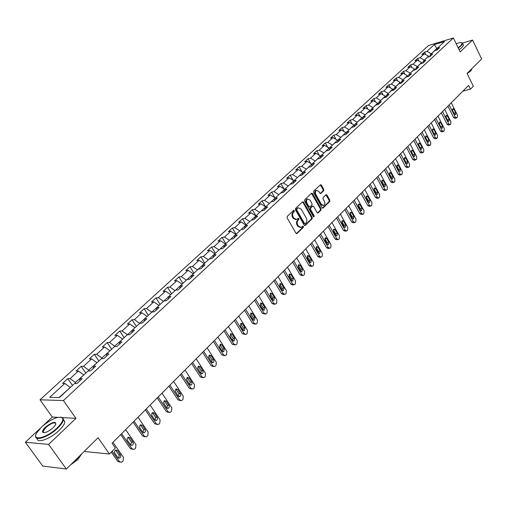 <?xml version="1.0" encoding="UTF-8"?>
<svg xmlns="http://www.w3.org/2000/svg" width="507" height="507" viewBox="0 0 507 507"><rect width="100%" height="100%" fill="white"/><g stroke="black" fill="none" stroke-linecap="round" stroke-linejoin="round"><path stroke-width="0.76" d="M294.339 210.557L293.578 210.354L287.216 216.426L287.108 217.864L295.987 233.258L296.868 233.664L303.344 227.383L303.414 226.388L302.806 226.109L301.215 227.421L298.408 226.116L297.375 224.189L297.121 222.377L297.622 220.754L298.819 219.493L298.889 218.498L298.274 218.213L296.696 219.506L293.851 218.187L292.812 216.248L292.558 214.429L293.065 212.813L294.269 211.552L294.339 210.557M295.93 219.645L293.147 218.302L292 216.014L291.975 213.846L293.566 211.679L293.464 210.468M297.077 233.524L296.373 233.632L302.641 227.491L302.552 226.306M300.442 227.554L297.704 226.223L296.563 223.948L296.532 221.787L298.116 219.607L298.021 218.409M43.691 432.211L43.406 432.617M323.688 190.727L323.783 189.352L321.413 185.112L320.551 184.694L313.675 191.196L313.58 192.59L322.091 207.718L322.94 208.13L329.727 201.539L329.816 200.164L326.977 195.081L326.134 194.663L323.124 197.527L323.029 198.915L324.448 201.444C325.209 203.275 324.962 204.619 323.7 205.474L321.432 204.378L315.836 194.422C315.069 192.59 315.316 191.247 316.564 190.391L318.878 191.507L319.809 193.167L320.665 193.579L323.688 190.727L322.984 190.86L323.079 189.485L320.329 184.852M39.952 428.586L25.35 442.231L48.621 444.417L66.379 469.026L98.041 437.756L109.423 453.999L115.381 447.979L112.079 443.238L468.601 85.404L470.452 89.194L473.354 86.266L467.074 73.376L481.65 58.983L472.575 40.059L462.536 43.025M48.621 444.417L75.955 418.351L63.426 400.555L453.397 37.974L460.16 51.904L472.575 40.059M303.579 202.135L302.508 201.843L295.556 208.472L295.454 209.892L304.219 225.203L305.087 225.615L312.128 218.777L312.23 217.37L303.579 202.135L302.483 201.868M304.701 199.758L311.526 193.249L312.578 193.547L321.102 208.688L321.007 210.075L317.952 213.016L317.097 212.604L313.63 206.469L312.768 206.057L310.652 208.047L310.55 209.448L314.182 215.849L313.979 216.92L313.377 216.635L304.599 201.165L304.701 199.758M66.379 469.026L42.753 466.06L25.35 442.231M63.426 400.555L40.015 399.801L428.554 45.491L453.397 37.974M425.747 54.623L424.505 52.126L421.862 54.547L424.289 53.824L420.03 57.735L417.597 58.451L414.91 60.903L417.343 60.194L413.015 64.167L410.581 64.871L407.85 67.368L410.29 66.664L405.892 70.701L403.452 71.398L400.676 73.933L403.116 73.242L398.648 77.343L396.208 78.027L393.388 80.607L395.834 79.922L391.29 84.092L388.844 84.764L385.979 87.388L388.425 86.716L383.805 90.949L381.359 91.615L378.45 94.277L380.896 93.618L376.2 97.921L373.754 98.58L370.794 101.286L373.247 100.633L368.469 105.012L366.022 105.659L363.012 108.409L365.465 107.769L360.61 112.224L358.157 112.852L355.096 115.653L357.549 115.026L352.612 119.557L350.16 120.172L347.048 123.024L349.5 122.409L344.481 127.01L342.022 127.618L338.86 130.514L341.319 129.912L336.211 134.596L333.752 135.192L330.532 138.138L332.985 137.549L327.788 142.315L325.336 142.898L322.059 145.896L324.512 145.319L319.226 150.173L316.767 150.737L313.434 153.786L315.893 153.228L310.506 158.165L308.047 158.716L304.656 161.822L307.115 161.277L301.633 166.302L299.174 166.835L295.72 169.997L298.179 169.471L292.602 174.585L290.143 175.105L286.626 178.325L289.079 177.811L283.4 183.021L280.948 183.521L277.367 186.798L279.82 186.303L274.034 191.608L271.581 192.096L267.93 195.436L270.383 194.954L264.489 200.36L262.043 200.823L258.323 204.226L260.775 203.77L254.768 209.277L252.321 209.721L248.538 213.187L250.984 212.75L244.862 218.359L242.422 218.783L238.563 222.313L241.002 221.895L234.773 227.611L232.333 228.017L228.397 231.617L230.837 231.217L224.481 237.048L222.047 237.428L218.042 241.098L220.475 240.724L213.992 246.668L211.565 247.023L207.477 250.762L209.904 250.414L203.301 256.472L200.873 256.808L196.71 260.623L199.131 260.294L192.387 266.473L189.973 266.783L185.72 270.675L188.135 270.377L181.265 276.676L178.857 276.961L174.516 280.929L176.924 280.656L169.915 287.089L167.513 287.342L163.083 291.392L165.485 291.145L158.33 297.71L155.934 297.939L151.422 302.071L153.811 301.855L146.504 308.554L144.121 308.75L139.514 312.971L141.89 312.781L134.431 319.619L132.061 319.79L127.352 324.1L129.722 323.941L122.105 330.925L119.747 331.065L114.943 335.463L117.294 335.336L109.518 342.466L107.167 342.574L102.262 347.067L104.6 346.972L96.653 354.26L94.321 354.33L89.308 358.924L91.634 358.867L83.516 366.314L81.196 366.346L76.069 371.035L78.382 371.016L70.08 378.628L67.78 378.621L62.545 383.419L64.839 383.438L49.73 397.292L59.363 397.564L74.554 383.52L76.925 383.546L82.204 378.653L79.821 378.647L79.878 380.801M424.505 52.126L426.932 51.403L434.334 44.616L444.544 41.536L437.161 48.361L439.645 47.62L437.009 50.06L434.524 50.795L430.272 54.724L432.763 53.996L430.082 56.473L427.591 57.202L423.275 61.195L425.766 60.472L423.047 62.995L420.55 63.711L416.165 67.767L418.662 67.057L415.892 69.617L413.395 70.327L408.934 74.447L411.437 73.749L408.623 76.348L406.126 77.045L401.588 81.24L404.092 80.55L401.233 83.192L398.73 83.883L394.123 88.142L396.626 87.464L393.724 90.151L391.214 90.829L386.524 95.164L389.034 94.492L386.081 97.224L383.571 97.895L378.805 102.3L381.315 101.641L378.311 104.423L375.801 105.076L370.953 109.556L373.469 108.91L370.408 111.743L367.898 112.383L362.961 116.94L365.477 116.306L362.372 119.183L359.856 119.817L354.837 124.449L357.353 123.828L354.19 126.756L351.674 127.377L346.566 132.093L349.089 131.484L345.869 134.469L343.353 135.071L338.156 139.869L340.679 139.279L337.402 142.309L334.88 142.898L329.594 147.784L332.117 147.207L328.777 150.294L326.255 150.871L320.874 155.845L323.396 155.281L320.006 158.425L317.477 158.983L312.001 164.046L314.524 163.501L311.064 166.702L308.541 167.24L302.964 172.399L305.487 171.867L301.963 175.13L299.441 175.65L293.762 180.904L296.278 180.391L292.697 183.711L290.175 184.218L284.383 189.574L286.905 189.073L283.255 192.457L280.732 192.945L274.832 198.402L277.354 197.92L273.628 201.368L271.112 201.837L265.104 207.395L267.62 206.938L263.824 210.449L261.308 210.899L255.186 216.559L257.695 216.128L253.83 219.708L251.32 220.133L245.077 225.907L247.587 225.488L243.645 229.139L241.136 229.551L234.766 235.432L237.276 235.039L233.252 238.759L230.748 239.146L224.259 245.147L226.762 244.78L222.662 248.576L220.158 248.937L213.542 255.053L216.033 254.71L211.85 258.583L209.359 258.919L202.604 265.161L205.094 264.844L200.829 268.792L198.338 269.103L191.45 275.472L193.934 275.181L189.574 279.211L187.096 279.496L180.061 285.999L182.539 285.733L178.096 289.846L175.625 290.099L168.444 296.741L170.91 296.5L166.372 300.702L163.907 300.93L156.581 307.705L159.033 307.495L154.401 311.786L151.948 311.982L144.463 318.903L146.91 318.726L142.175 323.111L139.736 323.276L132.086 330.342L134.52 330.196L129.684 334.677L127.257 334.804L119.443 342.029L121.87 341.921L116.927 346.496L114.512 346.585L106.527 353.968L108.935 353.892L103.884 358.569L101.482 358.626L93.326 366.174L95.715 366.136L90.557 370.921L88.167 370.94L79.821 378.647M424.34 60.213L428.504 56.125L428.852 56.835M428.504 56.125L424.289 53.824M424.258 60.048L420.03 57.735M430.272 54.724L429.721 56.581M417.35 66.671L421.577 62.519L421.97 63.305M421.577 62.519L417.343 60.194M417.267 66.506L413.015 64.167M423.275 61.195L422.718 63.09M410.245 73.236L414.549 69.022L414.979 69.877M414.549 69.022L410.29 66.664M410.163 73.071L405.892 70.701M416.165 67.767L415.607 69.7M403.027 79.91L407.4 75.625L407.875 76.557M407.4 75.625L403.116 73.242M402.945 79.738L398.648 77.343M408.934 74.447L408.376 76.418M395.694 86.684L400.137 82.337L400.657 83.351M400.137 82.337L395.834 79.922M395.612 86.52L391.29 84.092M401.588 81.24L401.031 83.249M388.242 93.58L392.754 89.156L393.324 90.259M392.754 89.156L388.425 86.716M388.153 93.408L383.805 90.949M394.123 88.142L393.559 90.195M380.662 100.582L385.25 96.089L385.871 97.281M385.25 96.089L380.896 93.618M380.573 100.411L376.2 97.921M386.524 95.164L385.966 97.255M372.956 107.706L377.626 103.136L378.266 104.36M377.626 103.136L373.247 100.633M372.867 107.535L368.469 105.012M378.805 102.3L378.241 104.442M365.122 114.95L369.869 110.304L370.465 111.439M369.869 110.304L365.465 107.769M365.027 114.772L360.61 112.224M370.953 109.556L370.389 111.743M357.15 122.314L361.979 117.592L362.537 118.638M361.979 117.592L357.549 115.026M357.061 122.136L352.612 119.557M362.961 116.94L362.41 119.151M349.044 129.805L353.956 125.007L354.469 125.958M353.956 125.007L349.5 122.409M348.955 129.627L344.481 127.01M354.837 124.449L354.298 126.661M340.799 137.429L345.799 132.542L346.256 133.398M345.799 132.542L341.319 129.912M340.704 137.251L336.211 134.596M346.566 132.093L346.04 134.311M332.408 145.179L337.497 140.217L337.903 140.965M337.497 140.217L332.985 137.549M332.313 145.002L327.788 142.315M338.156 139.869L337.643 142.087M323.872 153.07L329.049 148.025L329.398 148.659M329.049 148.025L324.512 145.319M323.777 152.892L319.226 150.173M329.594 147.784L329.094 150.009M315.183 161.106L320.449 155.966L320.735 156.479M320.449 155.966L315.893 153.228M315.088 160.928L310.506 158.165M320.874 155.845L320.386 158.064M306.336 169.281L311.704 164.053L311.919 164.439M311.704 164.053L307.115 161.277M306.241 169.097L301.633 166.302M312.001 164.046L311.526 166.271M297.336 177.602L302.933 172.538M302.793 172.285L298.179 169.471M297.229 177.425L292.602 174.585M302.964 172.399L302.508 174.623M288.166 186.082L293.826 180.847M293.724 180.663L289.079 177.811M288.058 185.898L283.4 183.021M293.762 180.904L293.319 183.135M278.825 194.713L284.592 189.384M284.49 189.2L279.82 186.303M278.717 194.53L274.034 191.608M284.383 189.574L283.964 191.798M269.312 203.503L275.187 198.072M275.079 197.888L270.383 194.954M269.204 203.32L264.489 200.36M274.832 198.402L274.433 200.626M259.622 212.458L265.605 206.932M265.497 206.742L260.775 203.77M259.514 212.275L254.768 209.277M265.104 207.395L264.717 209.619M249.748 221.591L255.845 215.95M255.737 215.767L250.984 212.75M249.634 221.401L244.862 218.359M255.186 216.559L254.818 218.79M239.684 230.888L245.901 225.146M245.787 224.956L241.002 221.895M239.57 230.704L234.773 227.611M245.077 225.907L244.729 228.131M229.424 240.375L235.761 234.513M235.647 234.329L230.837 231.217M229.31 240.185L224.481 237.048M234.766 235.432L234.443 237.656M218.967 250.04L225.425 244.07M225.311 243.88L220.475 240.724M218.853 249.85L213.992 246.668M224.259 245.147L223.961 247.372M208.301 259.895L214.892 253.804M214.772 253.614L209.904 250.414M208.187 259.704L203.301 256.472M213.542 255.053L213.263 257.277M197.426 269.952L204.144 263.741M204.023 263.545L199.131 260.294M197.305 269.756L192.387 266.473M202.604 265.161L202.35 267.379M186.329 280.206L193.186 273.869M193.066 273.679L188.135 270.377M186.208 280.01L181.265 276.676M191.45 275.472L191.221 277.69M175.01 290.669L182 284.205M181.88 284.009L176.924 280.656M174.89 290.473L169.915 287.089M180.061 285.999L179.865 288.21M163.457 301.348L170.593 294.751M170.472 294.554L165.485 291.145M163.33 301.152L158.33 297.71M168.444 296.741L168.267 298.946M151.663 312.242L158.951 305.512M158.824 305.315L153.811 301.855M151.536 312.046L146.504 308.554M156.581 307.705L156.435 309.904M139.628 323.371L147.068 316.495M146.935 316.298L141.89 312.781M139.495 323.174L134.431 319.619M144.463 318.903L144.349 321.102M127.377 334.797L134.932 327.712M134.799 327.516L129.722 323.941M127.2 334.538L122.105 330.925M132.086 330.342L132.004 332.529M114.931 346.573L114.645 346.142L122.536 339.17M122.402 338.968L117.294 335.336M114.645 346.142L109.518 342.466M119.443 342.029L119.392 344.209M102.23 358.614L101.812 357.993L109.873 350.869M109.74 350.673L104.6 346.972M101.812 357.993L96.653 354.26M106.527 353.968L106.508 356.142M89.264 370.928L88.7 370.11L96.945 362.828M96.805 362.625L91.634 358.867M88.7 370.11L83.516 366.314M93.326 366.174L93.345 368.336M76.025 383.533L75.302 382.493L83.725 375.047M83.585 374.838L78.382 371.016M75.302 382.493L70.08 378.628M59.002 397.551L70.213 387.532M70.067 387.329L64.839 383.438M84.707 450.932L85.182 451.598L109.423 453.999M57.684 417.337L52.303 417.039L43.589 425.183M52.303 417.039L40.015 399.801M462.929 91.095L470.452 89.194M436.996 48.894L436.787 48.469L431.216 53.856M436.609 50.18L437.161 48.361L436.787 48.469L434.334 44.616M431.134 53.691L426.932 51.403M72.507 385.409L67.78 378.621M85.835 373.089L81.196 366.346M98.878 361.035L94.321 354.33M111.648 349.234L107.167 342.574M124.145 337.681L119.747 331.065M136.383 326.369L132.061 319.79M148.367 315.291L144.121 308.75M160.111 304.441L155.934 297.939M171.62 293.8L167.513 287.342M182.894 283.381L178.857 276.961M193.947 273.165L189.973 266.783M204.784 263.146L200.873 256.808M215.412 253.323L211.565 247.023M225.837 243.69L222.047 237.428M236.059 234.24L232.333 228.017M246.091 224.969L242.422 218.783M255.934 215.868L252.321 209.721M265.484 206.736L262.043 200.823M274.838 197.736L271.581 192.096M284.034 188.915L280.948 183.521M293.071 180.264L290.143 175.105M301.95 171.772L299.174 166.835M310.683 163.438L308.047 158.716M319.264 155.256L316.767 150.737M327.706 147.226L325.336 142.898M336.008 139.336L333.752 135.192M344.171 131.586L342.022 127.618M352.194 123.981L350.16 120.172M360.09 116.502L358.157 112.852M367.86 109.151L366.022 105.659M375.51 101.926L373.754 98.58M383.032 94.828L381.359 91.615M390.434 87.844L388.844 84.764M397.716 80.981L396.208 78.027M404.89 74.231L403.452 71.398M411.95 67.583L410.581 64.871M418.902 61.049L417.597 58.451M75.955 418.351L62.602 417.61M304.593 225.583L311.425 218.891L311.526 217.484L302.875 202.261M296.893 209.049L296.823 210.044L304.504 223.473L305.113 223.758L306.101 222.839L306.963 220.76L306.583 218.631L301.196 209.15L298.357 207.826L296.196 209.169L296.12 210.164L296.823 210.044M304.935 223.79L303.801 223.587L296.12 210.164M298.395 207.807L297.755 208.225M296.196 209.169L297.051 208.352M317.464 212.978L320.304 210.196L320.399 208.808L311.488 193.287M312.299 206.134L309.948 208.168L309.847 209.568L313.478 215.963L314.182 215.849M313.51 216.806L313.478 215.963M310.011 200.069L307.673 198.959C306.393 199.828 306.139 201.19 306.919 203.041L308.921 206.577L309.98 206.862L311.913 204.999L312.008 203.599L310.011 200.069M307.597 198.972L306.969 199.086C305.689 199.954 305.436 201.317 306.215 203.161L306.919 203.041M309.555 207.027L308.218 206.698L306.215 203.161M320.183 193.554L322.984 190.86M316.463 190.41L315.867 190.524C314.613 191.38 314.372 192.723 315.139 194.549L315.836 194.422M323.086 205.582L320.728 204.498L315.139 194.549M322.452 208.092L329.018 201.659L329.113 200.284L325.912 194.827M111.299 452.105L117.808 461.421L120.039 462.15M112.979 442.332L123.499 457.441L123.144 460.907L121.446 462.302L119.449 461.592L112.186 451.205M118.15 457.859L119.075 456.718L119.082 455.191L115.552 450.102M120.495 454.925L117.459 450.558L115.824 449.982C114.531 450.717 114.208 451.794 114.848 453.207L117.897 457.574L119.506 458.144C120.805 457.415 121.135 456.338 120.495 454.925L118.86 454.76M41.669 426.875L36.65 432.953C31.428 441.654 46.891 438.01 57.126 427.959C61.664 423.503 63.476 420.214 62.576 418.104C58.565 415.727 51.6 418.655 41.669 426.875M60.707 417.065L63.109 418.167L63.343 419.872C62.919 422.141 60.979 424.942 57.532 428.269C48.526 437.091 34.178 441.914 35.68 435.709L35.832 435.05M45.472 427.141C52.677 421.685 56.062 420.873 55.637 424.708L53.197 427.68C48.197 431.85 44.686 433.333 42.67 432.135C42.233 431.039 43.165 429.378 45.472 427.141M55.941 424.036C54.971 421.742 51.613 422.876 45.871 427.445L43.101 431.394L43.209 432.192L44.014 432.674L43.101 431.394M81.919 453.683L78.503 457.65L73.984 461.516M81.602 454.12L77.78 459.602L70.517 464.938M63.388 419.384L64.864 422.02C64.446 424.296 62.519 427.097 59.078 430.43C50.453 438.897 36.586 443.866 37.176 438.371M458.125 47.715L460.933 45.522L462.226 42.962C461.49 42.284 459.469 42.531 456.173 43.697M461.902 42.727L462.714 43.539L461.25 45.693L458.265 48.007M456.934 45.262L457.346 46.112M457.39 46.023L457.137 45.681M473.595 66.937L469.945 70.536M471.77 69.11L470.788 70.955L467.175 73.572M463.233 44.603L463.525 45.212L462.061 47.373L459.082 49.686M120.685 434.594L130.35 448.581L132.638 449.322M125.628 429.638L135.958 444.664L135.616 448.087L134.824 448.904L133.975 449.443L131.991 448.727L121.604 433.675M130.724 445.038L131.37 442.015L128.106 437.37M133.011 442.148L130.026 437.807L128.41 437.23C127.156 437.947 126.845 439.005 127.472 440.399L130.47 444.747L132.061 445.317C133.322 444.601 133.639 443.543 133.011 442.148L131.37 442.015M133.126 422.109L142.619 436.014L144.97 436.761M138.005 417.21L148.158 432.154L147.829 435.532L147.049 436.331L146.231 436.85L144.273 436.134L134.063 421.165M143.037 432.484L143.614 429.537L140.395 424.904M145.268 429.638L142.328 425.322L140.737 424.746L139.583 426.051L139.831 427.864L142.771 432.186L144.349 432.763L145.509 431.457L145.268 429.638L143.614 429.537M145.313 409.878L154.641 423.706L157.043 424.454M150.129 405.049L160.104 419.904L159.781 423.244L159.027 424.023L158.241 424.524L156.302 423.801L146.27 408.921M155.091 420.195L155.605 417.312L152.436 412.704M157.265 417.394L154.382 413.104L152.803 412.521L151.77 413.547L151.802 415.372L154.825 419.885L156.384 420.468L157.506 419.181L157.265 417.394L155.605 417.312M157.24 397.906L166.416 411.652L168.863 412.4M161.999 393.134L171.803 407.907L171.493 411.202L170.751 411.963L169.997 412.451L168.083 411.722L158.222 396.924M166.898 408.154L167.348 405.34L164.515 401.081L166.182 401.132L164.414 400.638L163.457 402.602L166.626 407.837L168.381 408.331L169.262 407.159L169.237 405.853L166.182 401.132M168.932 386.176L177.944 399.846L180.441 400.593M173.628 381.46L183.268 396.151L182.97 399.402L182.241 400.15L181.519 400.619L179.617 399.89L169.927 385.174M178.458 396.354L178.857 393.616L176.068 389.382L177.742 389.401L175.992 388.901L175.073 390.834L178.185 396.037L179.915 396.537L180.688 395.631L180.745 394.091L177.742 389.401M180.384 374.679L189.25 388.273L191.785 389.015M185.017 370.028L194.504 384.629L194.213 387.842L193.503 388.577L192.806 389.027L190.93 388.299L181.392 373.665M189.789 384.794L190.131 382.12L187.394 377.911L189.067 377.911L187.343 377.411L186.449 379.312L189.517 384.477L191.221 384.978L191.976 384.091L192.02 382.576L189.067 377.911M191.602 363.418L200.322 376.935L202.901 377.671M196.184 358.817L205.512 373.336L205.234 376.517L204.536 377.233L203.865 377.671L202.008 376.935L192.628 362.385M200.886 373.463L201.184 370.858L198.49 366.669L200.17 366.65L198.465 366.143L197.603 368.012L200.62 373.146L202.306 373.646L203.034 372.772L203.073 371.282L200.17 366.65M202.604 352.378L211.185 365.813L213.789 366.548M207.129 347.834L216.305 362.271L216.039 365.408L215.348 366.111L214.708 366.536L212.87 365.794L203.649 351.332M211.768 362.359L212.021 359.818L209.366 355.654L211.051 355.61L209.372 355.096L208.535 356.941L211.501 362.036L213.168 362.543L213.948 361.453L213.91 360.217L211.051 355.61M213.39 341.553L221.832 354.913L224.468 355.635M217.864 337.066L226.889 351.421L226.629 354.52L225.957 355.211L225.336 355.616L223.517 354.875L214.442 340.495M222.434 351.465L222.643 348.987L220.032 344.849L221.724 344.792L220.247 344.19L219.55 346.991L222.167 351.142L223.631 351.744L224.335 348.936L221.724 344.792M223.961 330.938L232.269 344.228L234.937 344.937M228.384 326.502L237.27 340.774L237.016 343.841L236.357 344.519L235.761 344.912L233.961 344.164L225.032 329.867M232.89 340.786L233.062 338.372L230.495 334.259L232.187 334.176L230.729 333.574L230.058 336.337L232.631 340.463L234.076 341.065L234.754 338.302L232.187 334.176M234.335 320.532L242.511 333.739L245.204 334.449M238.702 316.146L247.448 330.336L247.207 333.365L246.554 334.031L245.984 334.411L244.209 333.663L235.419 319.442M243.145 330.304L243.278 327.959L240.755 323.865L242.447 323.764L241.002 323.162L240.356 325.887L242.897 329.987L244.323 330.596L244.976 327.864L242.447 323.764M244.507 310.322L252.556 323.453L255.268 324.15M248.823 305.987L257.436 320.094L257.201 323.092L256.567 323.745L256.01 324.112L254.254 323.358L245.603 309.219M253.208 320.025L253.304 317.743L250.553 313.345M255.002 317.629L252.511 313.554L251.092 312.946L250.464 315.633L252.961 319.714L254.375 320.323L255.002 317.629L253.304 317.743M254.489 300.302L262.411 313.364L265.148 314.048M258.76 296.018L267.233 310.043L267.005 313.009L266.384 313.649L265.845 314.004L264.115 313.244L255.598 299.193M263.076 309.942L263.139 307.717L260.44 303.351M264.844 307.591L262.392 303.535L260.985 302.926L260.383 305.575L262.841 309.631L264.236 310.24L264.844 307.591L263.139 307.717M264.28 290.473L272.088 303.459L273.799 304.213L274.838 304.137M268.507 286.233L276.854 300.182L276.632 303.11L276.017 303.737L275.504 304.086L273.793 303.325L265.402 289.351M272.76 300.043L272.798 297.875L270.142 293.54M274.496 297.736L272.082 293.705L270.694 293.09L270.111 295.701L272.532 299.738L273.913 300.347L274.496 297.736L272.798 297.875M273.894 280.827L281.581 293.737L283.274 294.497L284.345 294.402M278.07 276.632L286.29 290.505L286.081 293.395L285.479 294.016L284.978 294.345L283.286 293.585L275.022 279.693M282.266 290.321L282.272 288.217L279.661 283.907M283.977 288.058L281.6 284.053L280.225 283.438L279.661 286.018L282.044 290.029L283.407 290.638L283.977 288.058L282.272 288.217M283.331 271.353L290.904 284.193L292.577 284.953L293.68 284.852M287.463 267.208L295.562 280.998L295.353 283.863L294.763 284.465L294.282 284.788L292.609 284.028L284.471 270.212M291.595 280.783L291.576 278.736L289.009 274.458M293.28 278.565L290.936 274.579L289.579 273.957L289.034 276.505L291.386 280.498L292.729 281.112L293.28 278.565L291.576 278.736M292.596 262.056L300.055 274.819L301.709 275.586L302.844 275.466M296.684 257.955L304.663 271.67L304.46 274.496L303.883 275.092L303.42 275.409L301.76 274.642L293.743 260.902M300.752 271.416L300.708 269.426L298.192 265.18M302.413 269.236L300.106 265.275L298.762 264.654L298.243 267.17L300.556 271.137L301.887 271.752L302.413 269.236L300.708 269.426M301.697 252.923L309.042 265.617L310.677 266.384L311.843 266.251M305.734 248.867L313.599 262.506L313.408 265.307L312.838 265.89L312.388 266.194L310.753 265.421L302.85 251.764M309.752 262.214L309.682 260.281L307.204 256.073M311.387 260.078L309.112 256.143L307.787 255.522L307.28 258L309.562 261.948L310.873 262.563L311.387 260.078L309.682 260.281M310.626 243.956L317.87 256.58L319.492 257.347L320.678 257.201M314.625 239.944L322.376 253.5L322.192 256.269L321.634 256.846L321.197 257.138L319.581 256.371L311.792 242.79M318.58 253.17L318.491 251.301L316.064 247.124M320.196 251.085L317.959 247.169L316.647 246.548L316.159 248.994L318.402 252.917L319.702 253.538L320.196 251.085L318.491 251.301M319.404 235.147L326.546 247.695L328.143 248.468L329.36 248.31M323.358 231.179L331.001 244.659L330.817 247.403L330.272 247.967L329.854 248.246L328.251 247.473L320.576 233.974M327.256 244.292L327.148 242.479L324.765 238.334M328.853 242.251L326.647 238.353L325.348 237.732L324.873 240.147L327.091 244.051L328.378 244.672L328.853 242.251L327.148 242.479M328.029 226.496L335.07 238.974L336.648 239.748L337.884 239.577M331.939 222.567L339.475 235.97L339.297 238.683L338.758 239.234L338.353 239.513L336.775 238.74L329.208 225.311M335.78 235.565L335.653 233.809L333.314 229.703M337.358 233.569L335.184 229.696L333.904 229.069L333.441 231.458L335.628 235.337L336.895 235.958L337.358 233.569L335.653 233.809M336.502 217.991L343.442 230.4L345.001 231.173L346.262 230.996M340.374 214.1L347.802 227.434L347.631 230.115L347.105 230.66L346.706 230.926L345.147 230.153L337.687 216.8M344.158 226.99L344.012 225.292L341.718 221.223M345.717 225.038L343.569 221.185L342.307 220.558L341.864 222.922L344.012 226.775L345.267 227.402L345.717 225.038L344.012 225.292M344.83 209.632L351.674 221.971L353.214 222.75L354.494 222.554M348.664 205.785L355.984 219.037L355.819 221.698L355.299 222.231L354.919 222.491L353.379 221.711L346.021 208.434M352.384 218.561L352.226 216.92L349.976 212.889M353.93 216.654L351.814 212.826L350.565 212.192L350.134 214.524L352.257 218.365L353.499 218.986L353.93 216.654L352.226 216.92M353.011 201.418L359.761 213.688L361.288 214.467L362.581 214.265M356.808 197.61L364.026 210.792L363.874 213.422L363.361 213.948L362.993 214.201L361.466 213.422L354.209 200.214M360.477 210.272L360.3 208.694L358.094 204.695M362.004 208.415L359.919 204.606L358.683 203.972L358.265 206.279L360.363 210.094L361.586 210.722L362.004 208.415L360.3 208.694M361.054 193.344L367.714 205.544L369.223 206.33L370.535 206.108M364.812 189.574L371.935 202.68L371.783 205.284L371.282 205.804L370.928 206.045L369.419 205.265L362.264 192.134M368.424 202.122L368.24 200.601L366.073 196.646M369.945 200.309L367.886 196.526L366.662 195.892L366.263 198.167L368.323 201.963L369.54 202.591L369.945 200.309L368.24 200.601M368.969 185.404L375.535 197.54L377.024 198.319L378.355 198.098M372.683 181.671L379.711 194.707L379.566 197.286L379.071 197.793L378.723 198.034L377.233 197.248L370.18 184.193M376.245 194.111L376.048 192.647L373.925 188.731M377.747 192.343L375.719 188.579L374.508 187.945L374.122 190.195L376.156 193.966L377.354 194.599L377.747 192.343L376.048 192.647M376.745 177.602L383.222 189.669L384.699 190.448L386.042 190.214M380.427 173.901L387.361 186.861L387.221 189.415L386.733 189.916L386.397 190.15L384.921 189.365L377.962 176.379M383.926 186.227L383.723 184.821L381.644 180.948M385.421 184.51L383.419 180.765L382.227 180.131L381.847 182.355L383.856 186.107L385.041 186.734L385.421 184.51L383.723 184.821M384.395 169.921L390.789 181.924L392.247 182.71L393.603 182.457M388.039 166.264L394.883 179.148L394.744 181.677L394.269 182.171L392.488 181.607L385.612 168.698M391.486 178.47L391.277 177.127L389.237 173.299M392.969 176.804L390.992 173.083L389.813 172.443L389.452 174.649L391.436 178.375L392.602 179.009L392.969 176.804L391.277 177.127M391.917 162.373L398.229 174.307L399.668 175.092L401.037 174.833M395.53 158.748L402.279 171.562L402.152 174.066L401.677 174.554L399.922 173.983L393.14 161.144M398.92 170.84L398.705 169.553L396.702 165.776M400.397 169.224L398.445 165.523L397.279 164.883L396.924 167.063L398.882 170.77L400.042 171.404L400.397 169.224L398.705 169.553M399.32 154.946L405.549 166.809L406.969 167.595L408.35 167.329M402.894 151.352L409.561 164.097L409.434 166.581L408.972 167.057L407.241 166.48L400.549 153.71M406.234 163.33L404.054 158.38M407.704 161.771L405.771 158.089L404.624 157.449L404.282 159.604L406.215 163.292L407.355 163.926L407.704 161.771L406.012 162.107M406.601 147.632L412.749 159.439L414.156 160.225L415.55 159.946M410.144 144.077L416.722 156.758L416.602 159.211L416.146 159.68L414.441 159.097L407.831 146.396M413.42 155.928L414.555 156.562L414.891 154.432L412.983 150.769L411.849 150.129L411.519 152.258L413.42 155.928L411.285 151.105M413.763 140.445L419.834 152.182L421.228 152.968L422.629 152.683M417.274 136.922L423.77 149.527L423.656 151.961L423.206 152.423L421.526 151.834L414.999 139.203M420.506 148.659L418.408 143.95M421.963 147.214L420.081 143.57L418.959 142.93L418.636 145.04L420.518 148.684L421.64 149.324L421.963 147.214L420.271 147.569M420.816 133.366L426.812 145.04L428.187 145.832L429.6 145.534M424.296 129.874L430.709 142.416L430.595 144.825L430.151 145.281L428.497 144.685L422.058 132.124M427.471 141.491L425.411 136.909M428.922 140.109L427.065 136.484L425.956 135.844L425.646 137.929L427.502 141.561L428.605 142.194L428.922 140.109L427.236 140.477M427.756 126.401L433.675 138.012L435.038 138.804L436.457 138.493M431.204 122.941L437.535 135.413L437.427 137.803L436.99 138.246L435.355 137.644L428.998 125.153M434.322 134.431L432.313 129.988M435.773 133.119L433.941 129.513L432.845 128.873L432.541 130.933L434.379 134.545L435.469 135.179L435.773 133.119L434.093 133.487M434.588 119.544L440.431 131.091L441.781 131.883L443.207 131.566M438.004 116.116L444.259 128.518L444.151 130.888L443.726 131.326L442.11 130.717L435.836 118.296M441.065 127.479L439.106 123.176M442.516 126.23L440.71 122.65L439.62 122.003L439.328 124.05L441.141 127.637L442.224 128.271L442.516 126.23L440.837 126.611M441.318 112.795L447.085 124.278L448.416 125.071L449.855 124.747M444.696 109.398L450.875 121.731L450.774 124.076L450.349 124.513L448.765 123.898L442.56 111.54M447.7 120.628L445.799 116.477M449.158 119.456L447.37 115.888L446.299 115.247L446.014 117.269L447.808 120.837L448.872 121.477L449.158 119.456L447.485 119.842M447.935 106.147L453.638 117.567L454.956 118.365L456.395 118.03M451.287 102.782L457.39 115.051L457.295 117.377L456.877 117.801L455.311 117.18L449.189 104.892M454.234 113.872L452.39 109.886M455.698 112.782L453.93 109.233L452.871 108.593L452.593 110.589L454.367 114.138L455.419 114.778L455.698 112.782L454.025 113.175M292.748 212.458L293.452 212.338M292.412 217.021L293.116 216.901M293.147 218.302L293.851 218.187M298.116 219.607L298.819 219.493M297.305 220.393L298.008 220.279M296.975 224.95L297.672 224.842M297.704 226.223L298.408 226.116M302.641 227.491L303.344 227.383M293.566 211.679L294.269 211.552M311.526 217.484L312.23 217.37M311.425 218.891L312.128 218.777M304.599 225.583L305.29 225.482M303.801 223.587L304.504 223.473M311.875 193.68L312.578 193.547M320.399 208.808L321.102 208.688M320.304 210.196L321.007 210.075M317.49 212.991L318.143 212.883M311.875 206.305L312.578 206.178M309.948 208.168L310.652 208.047M309.847 209.568L310.55 209.448M308.218 206.698L308.921 206.577M320.234 193.579L320.842 193.465M320.728 204.498L321.432 204.378M326.274 195.208L326.977 195.081M329.113 200.284L329.816 200.164M329.018 201.659L329.727 201.539M322.49 208.111L323.124 208.003M320.716 185.245L321.413 185.112M323.079 189.485L323.783 189.352M119.449 461.592L117.808 461.421M115.824 450.406L117.459 450.558M131.991 448.727L130.35 448.581M128.385 437.68L130.026 437.807M144.273 436.134L142.619 436.014M140.68 425.227L142.328 425.322M156.302 423.801L154.641 423.706M152.721 413.028L154.382 413.104M168.083 411.722L166.416 411.652M167.348 405.34L169.015 405.397M179.617 399.89L177.944 399.846M178.857 393.616L180.53 393.647M190.93 388.299L189.25 388.273M190.131 382.12L191.811 382.132M202.008 376.935L200.322 376.935M201.184 370.858L202.87 370.845M212.87 365.794L211.185 365.813M212.021 359.818L213.707 359.786M223.517 354.875L221.832 354.913M222.643 348.987L224.335 348.936M233.961 344.164L232.269 344.228M233.062 338.372L234.754 338.302M244.209 333.663L242.511 333.739M243.278 327.959L244.976 327.864M254.254 323.358L252.556 323.453M250.819 313.675L252.511 313.554M264.115 313.244L262.411 313.364M260.693 303.668L262.392 303.535M273.793 303.325L272.088 303.459M270.383 293.851L272.082 293.705M283.286 293.585L281.581 293.737M279.896 284.218L281.6 284.053M292.609 284.028L290.904 284.193M289.231 274.762L290.936 274.579M301.76 274.642L300.055 274.819M298.401 265.472L300.106 265.275M310.753 265.421L309.042 265.617M307.407 256.352L309.112 256.143M319.581 256.371L317.87 256.58M316.254 247.391L317.959 247.169M328.251 247.473L326.546 247.695M324.943 238.594L326.647 238.353M336.775 238.74L335.07 238.974M333.479 229.944L335.184 229.696M345.147 230.153L343.442 230.4M341.864 221.451L343.569 221.185M353.379 221.711L351.674 221.971M350.109 213.098L351.814 212.826M361.466 213.422L359.761 213.688M358.215 204.891L359.919 204.606M369.419 205.265L367.714 205.544M366.181 196.817L367.886 196.526M377.233 197.248L375.535 197.54M374.014 188.883L375.719 188.579M384.921 189.365L383.222 189.669M381.72 181.081L383.419 180.765M392.488 181.607L390.789 181.924M389.3 173.407L390.992 173.083M399.922 173.983L398.229 174.307M396.753 165.859L398.445 165.523M407.241 166.48L405.549 166.809M404.085 158.431L405.771 158.089M414.441 159.097L412.749 159.439M413.199 154.781L414.891 154.432M411.297 151.124L412.983 150.769M421.526 151.834L419.834 152.182M418.408 143.931L420.081 143.57M428.497 144.685L426.812 145.04M425.417 136.852L427.065 136.484M435.355 137.644L433.675 138.012M432.313 129.881L433.941 129.513M442.11 130.717L440.431 131.091M439.106 123.017L440.71 122.65M448.765 123.898L447.085 124.278M445.792 116.261L447.37 115.888M455.311 117.18L453.638 117.567M452.371 109.607L453.93 109.233M297.653 207.952L298.357 207.826M312.065 206.178L312.768 206.057M306.969 199.086L307.673 198.959M315.867 190.524L316.564 190.391M118.385 458.03L119.506 458.144M64.864 422.02L63.343 419.872M43.209 432.192L42.67 432.135M62.576 418.104L63.109 418.167M463.525 45.212L462.714 43.539M462.226 42.962L462.574 43.063M130.996 445.228L132.061 445.317M143.342 432.693L144.349 432.763M155.427 420.417L156.384 420.468M167.266 408.389L168.172 408.42M178.857 396.607L179.712 396.626M190.214 385.054L191.025 385.067M201.342 373.735L202.109 373.735M212.249 362.644L212.978 362.632M222.941 351.763L223.631 351.744M233.423 341.091L234.076 341.065M243.702 330.627L244.323 330.596M253.785 320.354L254.375 320.323M263.672 310.278L264.236 310.24M273.381 300.391L273.913 300.347M282.906 290.688L283.407 290.638M292.254 281.157L292.729 281.112M301.431 271.803L301.887 271.752M310.442 262.613L310.873 262.563M319.29 253.589L319.702 253.538M327.985 244.723L328.378 244.672M336.521 236.015L336.895 235.958M344.912 227.453L345.267 227.402M353.157 219.043L353.499 218.986M361.263 210.773L361.586 210.722"/></g></svg>
